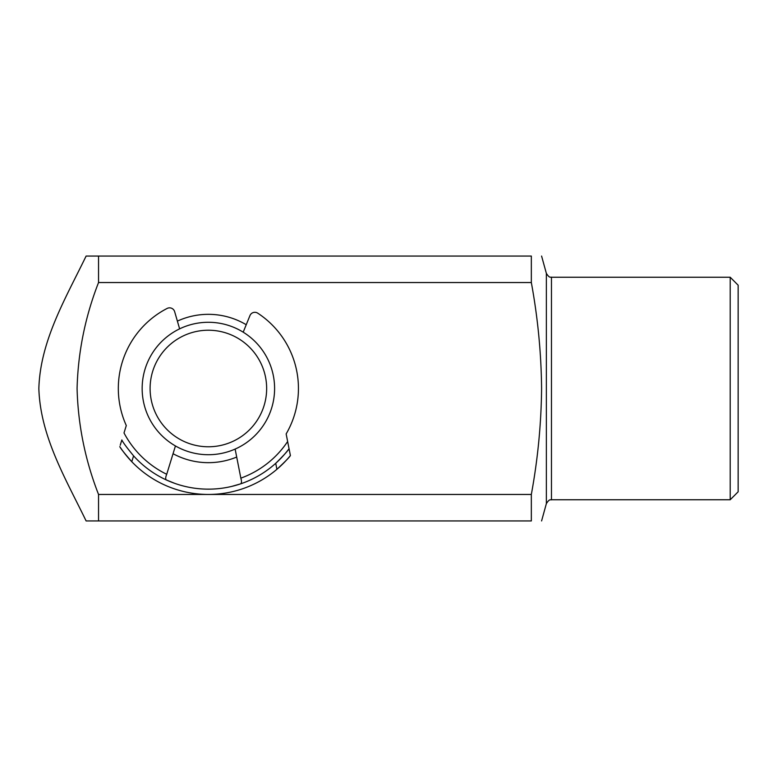 <?xml version="1.0" encoding="UTF-8"?>
<svg xmlns="http://www.w3.org/2000/svg" width="777" height="777" viewBox="0 0 777 777"><rect width="100%" height="100%" fill="white"/><g stroke="black" fill="none" stroke-linecap="round" stroke-linejoin="round"><path stroke-width="1.17" d="M177.389 321.115A74.165 74.165 0 0 1 246.241 324.728M730.205 277.243L738.15 285.198L738.15 491.802L730.205 499.757L730.205 277.243L551.466 277.243L551.466 499.757L730.205 499.757M531.332 282.546L98.543 282.546L98.543 256.06L531.332 256.06C544.745 256.06 544.745 256.06 531.332 256.06L531.332 282.546C537.82 317.783 541.239 353.098 541.588 388.5C541.239 423.892 537.82 459.217 531.332 494.454L531.332 520.94C544.745 520.94 544.745 520.94 531.332 520.94L86.111 520.94C65.88 479.108 40.375 436.674 38.85 388.626C40.2 340.831 65.724 298.135 86.111 256.06C65.744 298.096 40.249 340.753 38.85 388.5C40.326 436.596 65.87 479.079 86.111 520.94M98.543 282.546C85.198 316.666 78.05 351.981 77.078 388.5C78.03 424.932 85.179 460.256 98.543 494.454L531.332 494.454M86.111 256.06L98.543 256.06M98.543 520.94L98.543 494.454M236.703 457.051A74.165 74.165 0 0 1 173.048 453.71M235.13 449.077L240.851 478.156A95.357 95.357 0 0 0 287.636 441.521L286.15 433.916A90.064 90.064 0 0 0 257.76 313.18A5.293 5.293 0 0 0 249.941 315.617L243.201 332.177M241.055 479.176L240.851 478.156C241.783 481.361 241.676 483.265 240.53 483.886L231.682 486.421M120.221 445.25L121.853 439.937C122.747 442.094 126.661 447.406 133.586 455.856L131.779 461.703A105.954 105.954 0 0 0 290.404 455.565C289.306 457.4 284.809 461.985 276.903 469.308A105.954 105.954 0 0 0 290.404 455.565L290.122 454.156M174.971 483.449L166.433 480.001C165.365 479.263 165.452 477.36 166.715 474.271L175.437 445.949M287.636 441.521L289.054 448.698A100.66 100.66 0 0 1 275.728 463.306C283.479 455.643 287.917 450.777 289.054 448.698L290.404 455.565M289.054 448.698A100.66 100.66 0 0 1 133.586 455.856M166.715 474.271L166.715 474.281A95.357 95.357 0 0 1 124.009 432.944L126.292 425.543A90.064 90.064 0 0 1 167.142 308.43A5.293 5.293 0 0 1 174.65 311.674L179.623 328.846M131.779 461.703C124.709 453.622 120.717 448.601 119.794 446.629A105.954 105.954 0 0 0 131.779 461.703A105.954 105.954 0 0 1 119.794 446.629M173.407 488.519L172.377 488.15M175.825 340.161A58.275 58.275 0 0 0 160.043 421.047A58.275 58.275 0 0 0 240.928 436.839A58.275 58.275 0 0 0 256.711 355.953A58.275 58.275 0 0 0 175.825 340.161M245.367 443.424A66.22 66.22 0 0 1 153.448 425.485A66.22 66.22 0 0 1 171.387 333.576A66.22 66.22 0 0 1 263.306 351.515A66.22 66.22 0 0 1 245.367 443.424M551.466 499.757C550.66 500.359 549.854 498.125 546.357 503.642L546.357 273.358L541.588 256.06M276.903 469.308L275.728 463.306M551.466 277.243C550.66 276.641 549.854 278.875 546.357 273.358M546.357 503.642L541.588 520.94"/></g></svg>
